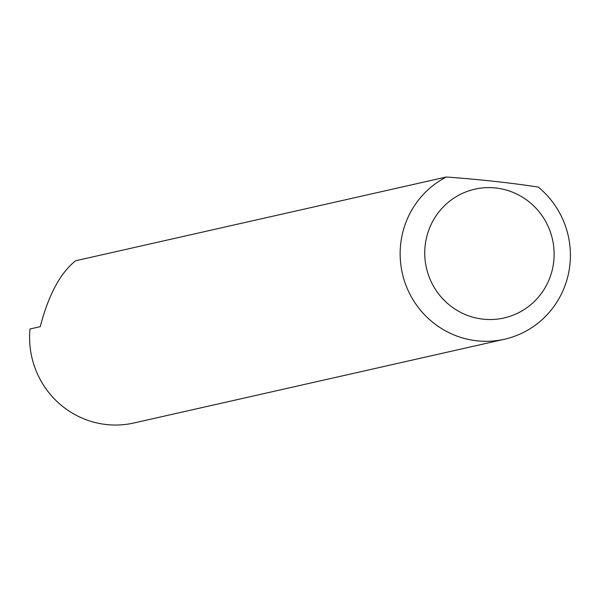<?xml version="1.0" encoding="UTF-8"?>
<svg xmlns="http://www.w3.org/2000/svg" width="600" height="600" viewBox="0 0 600 600"><rect width="100%" height="100%" fill="white"/><g stroke="black" fill="none" stroke-linecap="round" stroke-linejoin="round"><path stroke-width="0.9" d="M553.822 260.618A66.023 64.627 77.3 0 0 495.75 187.995A66.023 64.627 77.3 0 0 425.048 246.54A66.023 64.627 77.3 0 0 483.12 319.163A66.023 64.627 77.3 0 0 553.822 260.618M538.222 187.065A86.873 85.043 -102.7 0 1 570 263.782A86.873 85.043 -102.7 0 1 504.428 339.255A86.873 85.043 -102.7 0 1 400.553 245.257A86.873 85.043 -102.7 0 1 446.287 177.007C480.502 179.542 511.155 182.895 538.222 187.065M504.428 339.255L133.868 422.993A86.873 85.043 -102.7 0 1 30 328.987L40.245 326.678C48.435 295.14 60.165 273.218 75.435 260.895A86.873 85.043 -102.7 0 1 75.735 260.745L446.287 177.007"/></g></svg>
